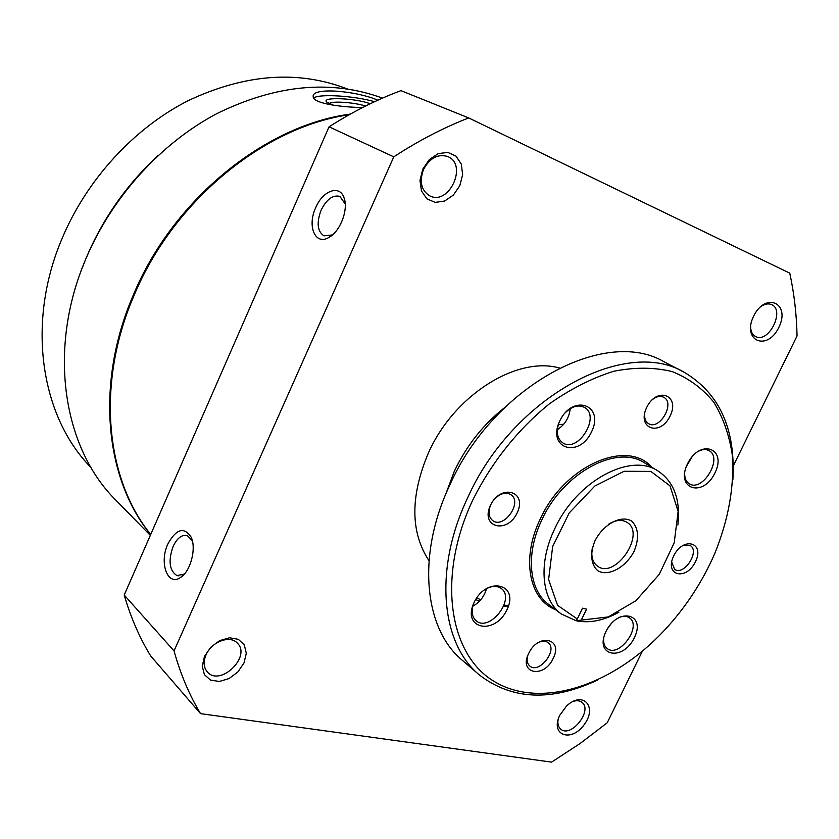 <?xml version="1.0" encoding="UTF-8"?>
<svg xmlns="http://www.w3.org/2000/svg" width="839" height="839" viewBox="0 0 839 839"><rect width="100%" height="100%" fill="white"/><g stroke="black" fill="none" stroke-linecap="round" stroke-linejoin="round"><path stroke-width="1.26" d="M350.356 114.083C264.841 125.273 172.761 199.787 133.275 295.139C95.017 383.549 105.043 479.268 150.684 534.537M382.5 98.121C331.478 79.432 276.409 84.519 217.28 113.401C161.109 142.934 111.996 196.924 85.84 258.926C47.068 349.444 63.082 448.225 116.097 500.411L150.328 535.355M377.854 100.198C355.893 90.622 310.713 86.847 313.251 96.925C313.419 103.197 339.732 107.193 362.637 107.539M733.265 465.928L797.05 335.946C796.599 314.342 794.166 293.409 789.761 273.157L468.707 117.921C443.506 127.717 418.535 140.69 393.785 156.851L174.04 650.917C180.479 674.095 189.32 695.007 200.552 713.643L551.58 762.127L579.938 743.616L607.226 722.788L642.359 651.2M393.785 156.851L329.056 126.804C352.726 111.744 376.69 99.684 400.948 90.633L468.707 117.921M315.663 207.757C307.032 226.079 315.16 245.554 328.636 237.594C339.638 232.204 348.374 210.631 344.326 198.738C340.508 184.171 322.921 190.054 315.663 207.757M167.873 543.987C158.854 562.906 167.758 586.996 180.721 577.337C190.631 571.223 196.557 548.349 191.166 537.18C184.066 526.504 176.305 528.78 167.873 543.987M329.056 126.804L124.214 595.05L174.04 650.917M124.214 595.05C130.737 617.452 139.557 637.745 150.684 655.951L200.552 713.643M559.791 715.268C549.849 735.31 571.244 742.987 584.248 724.571C597.819 706.532 582.717 690.277 566.461 706.134L559.791 715.268M422.762 169.184L419.972 180.416L421.472 191.009L426.925 198.843L435.2 202.398L444.639 201.024L453.406 195.057L459.814 185.65L462.635 174.627L461.303 164.108L456.028 156.159L447.806 152.394L438.262 153.6L429.306 159.599L422.762 169.184M204.496 656.402L202.241 666.208L204.412 674.671L210.537 680.104L219.346 681.467L229.089 678.541L237.877 671.945L244.002 662.946L246.299 653.308L244.296 644.876L238.339 639.318L229.571 637.766L219.713 640.587L210.746 647.247L204.496 656.402M753.6 316.209C741.55 340.98 767.213 351.782 778.833 327.42C790.967 303.204 765.65 291.332 753.6 316.209M559.424 367.996C516.761 355.883 453.951 395.211 428.393 452.987C410.145 496.331 410.344 532.241 429.002 560.725M504.281 407.89C483.033 424.702 466.379 445.834 454.329 471.277L445.53 494.706M475.661 599.528L479.384 601.259M503.62 606.335L508.371 606.303M476.751 597.84L480.705 599.812M504.019 605.286L508.665 605.359M750.601 326.539C750.727 331.552 752.426 334.908 755.708 336.596C768.734 343.654 785.419 309.937 771.492 304.567C768.052 303.183 764.266 304.033 760.155 307.116M206.006 654.913C203.174 661.761 203.594 667.414 207.264 671.861C219.965 687.151 251.7 656.664 237.343 643.114C230.148 634.745 211.459 641.657 206.006 654.913M349.15 114.765C264.149 126.773 173.18 201.045 133.967 295.664C95.845 383.727 105.567 479.059 150.726 534.433M347.252 88.892C297.981 69.931 244.883 73.895 187.926 100.785C133.852 128.346 86.753 179.556 61.971 238.737C25.915 323.518 40.943 416.805 91.021 467.543M157.816 155.76C126.846 184.465 103.05 218.329 86.438 257.353L82.662 266.823M313.702 98.048C318.652 93.569 354.205 95.782 374.582 101.697M333.408 105.232L326.791 102.106C320.309 96.632 355.851 98.079 370.209 103.774M329.171 103.617C331.636 100.774 354.236 102.306 365.584 106.05M423.517 169.478C419.154 181.623 421.199 190.39 429.662 195.802C448.938 206.205 468.214 164.633 447.753 156.557C437.916 153.61 429.841 157.91 423.517 169.478M558.05 719.81C557.495 723.921 558.344 726.994 560.62 729.028C570.719 738.551 593.142 710.423 581.941 702.337C579.529 700.481 576.403 700.25 572.576 701.635M192.341 540.694L187.307 535.555C181.906 534.38 177.155 538.04 173.054 546.525C168.115 560.945 169.394 570.625 176.882 575.564L183.783 574.201L185.094 573.184M345.228 204.024L339.889 196.41C332.863 194.658 326.591 199.263 321.075 210.243C316.408 222.901 317.373 231.438 323.98 235.853L331.908 235.004L333.335 234.133M577.305 618.983L576.089 620.745L608.306 616.927L635.899 600.703L659.234 574.4L674.22 542.749L678.143 511.318L669.983 485.854L650.844 471.403L624.059 471.277L594.82 486.033L569.199 512.986L552.66 546.525L548.612 579.571L557.578 605.339L577.305 618.983L582.518 608.202L586.576 609.135L581.375 619.895M677.86 525.036C680.681 499.771 674.053 481.743 657.986 470.952C630.278 452.158 576.309 481.229 554.715 528.822C538.009 563.158 541.417 599.686 561.228 613.949L576.089 620.745C589.418 623.45 603.671 620.629 618.825 612.281M595.071 540.62C589.723 553.174 590.897 565.098 597.924 570.814C608.453 576.907 625.8 567.405 634.127 551.223C639.37 538.072 638.573 528.046 631.736 521.155C621.458 514.59 603.598 523.956 595.071 540.62M563.619 424.345L558.344 424.534M732.877 479.856C735.74 429.107 719.505 393.25 684.194 372.285L664.394 361.976C605.401 326.465 493.573 385.982 449.694 485.257C416.427 555.544 424.135 629.145 462.446 660.408L479.384 674.955C511.968 699.936 551.286 701.677 597.337 680.156M684.194 372.285C625.181 336.68 512.272 397.434 467.522 498.093C433.637 569.366 441.01 643.67 479.384 674.955M472.567 500.484C436.679 577.148 448.991 654.85 494.349 681.562C539.613 708.735 608.223 687.12 659.066 635.868C682.705 611.893 701.257 584.479 714.723 553.625C728.462 519.729 734.345 487.019 732.374 455.493C729.427 435.567 723.281 417.874 713.937 402.426C702.809 388.635 688.945 378.379 672.354 371.635C654.42 367.209 634.903 367.094 613.781 371.258C592.187 377.99 570.709 388.856 549.367 403.874C518.135 429.033 491.193 462.866 472.567 500.484M553.216 658.374C544.154 678.72 518.292 674.011 528.664 653.518C538.051 632.784 563.682 638.248 553.216 658.374M687.487 463.841C675.08 489.336 702.977 498.041 714.922 473.018C727.434 448.089 699.904 438.252 687.487 463.841M474.066 602.507C461.481 629.187 494.905 635.868 506.976 609.733C519.75 583.661 486.683 575.732 474.066 602.507M559.697 421.073C546.661 448.697 579.088 458.828 591.61 431.749C604.804 404.797 572.764 393.334 559.697 421.073M605.978 631.484C593.97 656.161 622.79 661.919 634.347 637.713C646.481 613.55 617.986 606.723 605.978 631.484M673.727 555.858C664.048 575.575 686.05 581.259 695.395 561.826C705.148 542.455 683.355 536.079 673.727 555.858M490.416 505.403C480.055 527.448 507.238 534.474 517.212 512.776C527.7 491.161 500.757 483.285 490.416 505.403M646.659 407.502C636.413 428.823 660.241 436.972 670.13 415.966C680.471 395.054 656.885 386.108 646.659 407.502M527.511 656.36C526.64 660.66 527.395 663.88 529.797 665.998C539.068 674.43 558.302 649.795 548.077 642.611C545.497 640.734 542.235 640.713 538.302 642.548M644.74 412.977C644.153 418.074 645.432 421.618 648.578 423.632C659.59 430.722 675.563 402.972 663.722 397.267C660.356 395.63 656.601 396.386 652.469 399.511M490.867 504.491L490.805 504.617C487.91 511.643 488.508 516.939 492.608 520.505C503.799 529.461 523.001 502.194 510.836 494.643C506.074 491.937 500.862 493.175 495.199 498.345M671.661 562.015L674.608 569.314C683.869 576.246 700.313 551.223 690.235 545.528L682.338 545.749M607.3 629.03L611.086 623.828M603.755 637.703C603.168 642.601 604.279 646.187 607.09 648.453C618.972 658.489 642.454 626.188 629.397 617.808C626.408 615.784 622.685 615.784 618.228 617.819M557.358 429.694C564.92 424.67 569.209 417.665 570.237 408.677M558.784 423.192C555.984 432.253 557.306 438.797 562.728 442.814C578.061 453.48 601.007 416.071 584.437 407.387C578.344 404.44 571.883 406.286 565.067 412.924M472.766 606.23C479.782 602.266 484.365 596.382 486.536 588.59M473.689 603.335C471.036 610.981 471.833 616.759 476.07 620.682C489.473 632.763 515.975 598.71 501.208 588.443C496.436 585.202 490.7 585.779 483.967 590.163M686.323 466.505L692.322 456.458M684.708 472.483C684.425 477.842 685.935 481.596 689.249 483.725C702.516 492.671 723.386 457.8 709.018 450.627C705.515 448.802 701.456 449.316 696.842 452.169M592.292 548.171C590.908 556.435 592.617 562.403 597.41 566.084C615.165 579.896 646.429 533.688 627.006 522.34C621.814 519.257 615.637 519.886 608.485 524.249M651.903 467.292C626.943 438.336 564.102 465.823 540.222 519.11C521.04 558.396 529 599.602 555.565 609.659M657.986 470.952L644.52 462.845C616.801 444.083 563.168 472.724 541.858 519.886C525.35 553.908 528.895 590.195 548.696 604.458L561.228 613.949M178.35 575.858L176.882 575.564M192.267 540.442L191.166 537.18M183.783 574.201L180.721 577.337M344.913 202.807L344.326 198.738M331.908 235.004L328.636 237.594"/></g></svg>
